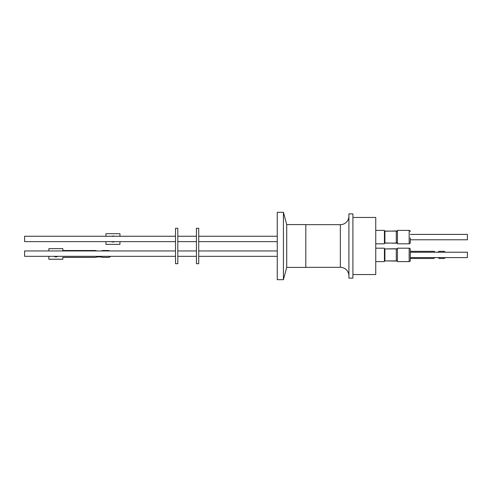 <?xml version="1.0" encoding="UTF-8"?>
<svg xmlns="http://www.w3.org/2000/svg" width="492" height="492" viewBox="0 0 492 492"><rect width="100%" height="100%" fill="white"/><g stroke="black" fill="none" stroke-linecap="round" stroke-linejoin="round"><path stroke-width="0.74" d="M305.803 267.328L340.353 267.328L340.353 224.672A8.567 8.567 0 0 0 348.914 216.105M340.353 267.328A8.567 8.567 0 0 1 348.914 275.895M396.946 260.76A0.855 0.855 0 0 1 396.312 261.049L396.281 248.915L396.281 260.901L384.916 260.901L384.916 248.915L396.281 248.915M396.946 249.057A0.855 0.855 0 0 0 396.312 248.767L384.916 248.915M410.297 253.54L410.297 260.477A1.144 1.144 0 0 1 409.159 261.615L409.159 248.196A1.144 1.144 0 0 1 410.297 249.339L410.297 253.54L410.297 249.339M410.297 231.523A1.144 1.144 0 0 0 409.159 230.385L397.45 230.385L397.45 243.804L409.159 243.804A1.144 1.144 0 0 0 410.297 242.661L410.297 237.882M283.423 279.69L283.423 212.31L277.254 212.31L277.254 279.69L283.423 279.69L286.713 267.414L286.713 224.586L283.423 212.31M286.713 267.414L305.803 267.414L305.803 224.586L286.713 224.586M352.912 278.121L352.912 213.879L348.914 213.879L348.914 278.121L352.912 278.121M352.912 274.548L375.753 274.548L375.753 217.452L352.912 217.452M375.753 273.749L375.753 218.251M376.042 261.615L384.424 261.615L384.424 248.196L376.042 248.196M376.042 243.804L384.424 243.804L384.424 230.385L376.042 230.385M384.424 260.76L384.892 260.76L384.892 249.057L384.424 249.057M384.424 242.943L396.312 243.232L396.312 231.24L397.45 231.24M384.916 260.901L396.312 261.049M384.916 243.085L384.916 231.099L396.281 231.099L396.281 243.085L384.916 243.085L384.916 231.099M384.424 231.24L396.312 230.951L397.167 231.812M198.719 228.3L198.719 263.7L196.431 263.7L196.431 228.3L198.719 228.3M277.254 250.957L198.719 250.957M277.254 256.326L198.719 256.326M277.254 236.258L198.719 236.258M277.254 241.627L198.719 241.627M397.45 260.76L396.281 260.901M196.431 250.957L177.809 250.957M196.431 256.326L177.809 256.326M196.431 236.258L177.809 236.258M196.431 241.627L177.809 241.627M396.312 248.767L397.45 249.057M445.192 252.224A4.502 4.502 180 0 0 444.319 251.338L438.772 251.338A2.644 2.644 180 0 1 437.892 252.224M396.281 243.085L397.45 242.943M177.809 228.3L177.809 263.7L175.527 263.7L175.527 228.3L177.809 228.3M175.527 236.258L24.6 236.258L24.6 241.627L175.527 241.627M175.527 250.957L24.6 250.957L24.6 256.326L175.527 256.326M114.095 236.258A2.995 2.995 -0 0 0 111.912 236.258M114.47 241.627A2.995 2.995 180 0 1 111.536 241.627M111.819 236.258A2.995 2.995 180 0 1 114.187 236.258M100.436 250.957A13.893 13.887 -0 0 0 102.785 250.514L108.234 250.514A2.854 2.854 180 0 1 109.765 250.957M54.218 256.326A2.97 2.97 -0 0 0 57.755 256.326M409.159 248.196L397.45 248.196L397.45 261.615L409.159 261.615M410.297 257.593L467.4 257.593L467.4 252.224L410.297 252.224M410.297 239.776L467.4 239.776L467.4 234.407L410.297 234.407M110.442 256.326A2.854 2.854 180 0 1 108.234 257.365L102.785 257.402A13.893 13.887 -0 0 0 95.307 257.402L62.841 257.402M108.234 257.365L102.785 257.365A13.893 13.887 -0 0 0 95.307 257.365L62.841 257.365L62.841 259.259L48.849 259.259L48.849 256.326M108.234 257.402A2.854 2.854 -0 0 0 110.472 256.326M119.943 244.352L105.952 244.389L119.943 244.352L119.943 241.627M62.841 259.222L48.849 259.222M48.849 250.957L48.849 248.657L62.841 248.657L62.841 250.514L95.307 250.514A13.893 13.887 -0 0 0 97.656 250.957M119.943 236.258L119.943 233.675L105.952 233.675L105.952 236.258M105.952 241.627L105.952 244.352M410.297 258.478L433.803 258.478A3.715 3.715 180 0 1 435.082 257.593A3.715 3.715 0 0 0 433.803 258.478L410.297 258.478M437.935 257.593A3.715 3.715 180 0 1 439.215 258.478L444.319 258.478L439.215 258.478A3.715 3.715 0 0 0 437.935 257.593M445.192 257.593A4.502 4.502 180 0 1 444.319 258.478A4.502 4.502 180 0 0 445.192 257.593M435.125 252.224A2.644 2.644 180 0 1 434.245 251.338L410.297 251.338M409.159 243.804L409.159 230.385M396.312 243.232L397.167 242.371M305.803 224.672L340.353 224.672"/></g></svg>
